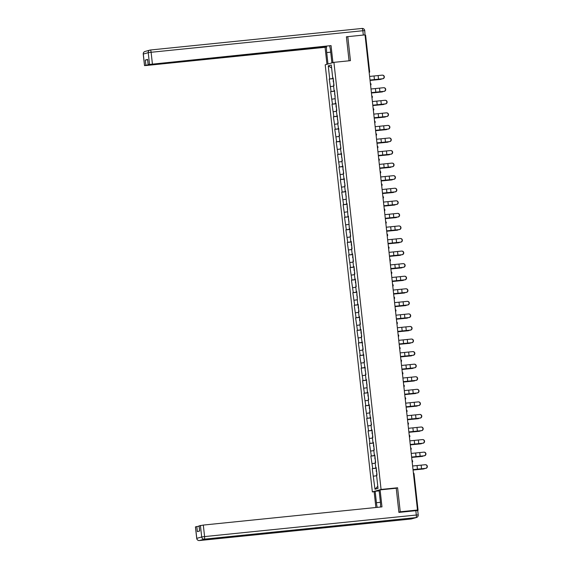<?xml version="1.0" encoding="UTF-8"?>
<svg xmlns="http://www.w3.org/2000/svg" width="569" height="569" viewBox="0 0 569 569"><rect width="100%" height="100%" fill="white"/><g stroke="black" fill="none" stroke-linecap="round" stroke-linejoin="round"><path stroke-width="0.85" d="M374.146 491.73L372.354 491.915L325.205 64.802L333.918 62.341L381.066 489.454L372.354 491.915M377.788 486.26L374.992 489.262L378.022 488.401L376.578 475.314L377.034 475.186L376.187 467.533L375.732 467.661L376.201 467.64M374.992 489.262L372.247 468.643L376.265 468.237M376.244 468.038L372.247 468.643M372.702 468.515L370.86 456.075L374.879 455.669M374.857 455.47L370.86 456.075M371.315 455.947L369.473 443.507L373.492 443.102M373.47 442.902L369.473 443.507M369.928 443.379L368.086 430.946L372.105 430.534M372.083 430.342L368.086 430.946M368.541 430.818L366.699 418.379L370.718 417.966M370.696 417.774L366.699 418.379M367.154 418.251L365.312 405.811L369.324 405.398M369.302 405.206L365.312 405.811M365.767 405.683L363.925 393.243L367.937 392.83M367.915 392.638L363.925 393.243M364.38 393.115L362.538 380.675L366.55 380.27M366.528 380.071L362.538 380.675M362.986 380.547L361.151 368.107L365.163 367.702M365.142 367.503L361.151 368.107M361.6 367.979L359.764 355.54L363.776 355.134M363.755 354.935L359.764 355.54M360.213 355.412L358.378 342.972L362.389 342.566M362.368 342.367L358.378 342.972M358.826 342.844L356.983 330.411L361.002 329.999M360.981 329.807L356.983 330.411M357.439 330.283L355.597 317.843L359.615 317.431M359.594 317.239L355.597 317.843M356.052 317.715L354.21 305.276L358.228 304.863M358.207 304.671L354.21 305.276M354.665 305.148L352.823 292.708L356.841 292.295M356.82 292.103L352.823 292.708M353.278 292.58L351.436 280.14L355.454 279.735M355.433 279.535L351.436 280.14M351.891 280.012L350.049 267.572L354.067 267.167M354.046 266.968L350.049 267.572M350.504 267.444L348.662 255.004L352.68 254.599M352.659 254.4L348.662 255.004M349.117 254.876L347.275 242.437L351.293 242.031M351.272 241.832L347.275 242.437M347.73 242.309L345.888 229.869L349.907 229.463M349.885 229.271L345.888 229.869M346.343 229.748L344.501 217.308L348.52 216.896M348.491 216.704L344.501 217.308M344.956 217.18L343.114 204.74L347.126 204.328M347.104 204.136L343.114 204.74M343.569 204.612L341.727 192.173L345.739 191.76M345.717 191.568L341.727 192.173M342.175 192.045L340.34 179.605L344.352 179.192M344.33 179L340.34 179.605M340.788 179.477L338.953 167.037L342.965 166.632M342.943 166.433L338.953 167.037M339.401 166.909L337.566 154.469L341.578 154.064M341.556 153.865L337.566 154.469M338.014 154.341L336.172 141.901L340.191 141.496M340.17 141.297L336.172 141.901M336.628 141.773L334.785 129.334L338.804 128.928M338.783 128.736L334.785 129.334M335.241 129.206L333.398 116.773L337.417 116.361M337.396 116.168L333.398 116.773M333.854 116.645L332.012 104.205L336.03 103.793M336.009 103.601L332.012 104.205M332.467 104.077L330.625 91.637L334.643 91.225M334.622 91.033L330.625 91.637M331.08 91.509L329.238 79.07L333.256 78.657M333.235 78.465L329.238 79.07M329.693 78.942L328.249 65.848L331.279 64.994L332.723 78.088L333.185 78.06M375.732 467.661L375.191 462.746L375.647 462.618L374.8 454.965L374.345 455.093L373.805 450.179L374.26 450.051L373.413 442.398L372.958 442.526L372.418 437.611L372.866 437.483L372.026 429.83L371.571 429.958L371.031 425.043L371.479 424.915L369.644 412.482L370.092 412.354L369.253 404.701L368.797 404.829L368.257 399.915L368.705 399.787L367.866 392.133L367.41 392.261L366.472 379.566L366.023 379.694L365.476 374.779L365.931 374.651L364.089 362.211L364.544 362.083L362.702 349.643L363.157 349.515L361.315 337.076L361.77 336.948L360.924 329.295L360.469 329.423L359.928 324.508L360.383 324.38L359.537 316.727L359.082 316.855L358.541 311.94L358.996 311.812L358.15 304.166L357.695 304.287L356.763 291.598L356.308 291.726L355.767 286.812L356.222 286.684L355.376 279.03L354.921 279.159L354.38 274.244L354.836 274.116L353.989 266.463L353.534 266.591L352.993 261.676L353.449 261.548L352.602 253.895L352.147 254.023L351.606 249.108L352.062 248.98L351.215 241.327L350.76 241.455L350.219 236.54L350.668 236.412L349.828 228.759L349.373 228.887L348.441 216.192L347.986 216.32L347.054 203.624L346.599 203.752L345.66 191.063L345.212 191.191L344.665 186.276L345.12 186.148L343.278 173.709L343.733 173.581L341.891 161.141L342.346 161.013L340.504 148.573L340.959 148.445L339.117 136.005L339.572 135.877L337.73 123.437L338.185 123.309L336.343 110.87L336.798 110.742L335.952 103.089L335.497 103.217L334.565 90.528L334.11 90.656L333.569 85.741L334.024 85.613L333.178 77.96L332.723 78.088M375.241 463.187L372.162 463.6M373.854 450.62L370.775 451.032M374.345 455.093L374.807 455.072M372.467 438.052L369.381 438.471M372.958 442.526L373.42 442.504M371.08 425.484L367.994 425.904M371.571 429.958L372.034 429.936M369.694 412.923L366.607 413.336M370.184 417.39L370.647 417.369M368.299 400.356L365.22 400.768M368.797 404.829L369.26 404.801M366.913 387.788L363.833 388.2M367.41 392.261L367.873 392.233M365.526 375.22L362.446 375.632M366.023 379.694L366.486 379.665M364.139 362.652L361.059 363.065M364.637 367.126L365.099 367.105M362.752 350.084L359.672 350.497M363.25 354.558L363.712 354.537M361.365 337.517L358.285 337.936M361.863 341.99L362.325 341.969M359.978 324.949L356.898 325.368M360.469 329.423L360.938 329.401M358.591 312.388L355.511 312.801M359.082 316.855L359.551 316.833M357.204 299.82L354.124 300.233M357.695 304.287L358.164 304.266M355.817 287.253L352.737 287.665M356.308 291.726L356.777 291.698M354.43 274.685L351.35 275.097M354.921 279.159L355.39 279.13M353.043 262.117L349.963 262.529M353.534 266.591L353.996 266.569M351.656 249.549L348.577 249.962M352.147 254.023L352.609 254.002M350.269 236.981L347.182 237.394M350.76 241.455L351.222 241.434M348.882 224.414L345.796 224.833M349.373 228.887L349.835 228.866M347.488 211.846L344.409 212.265M347.986 216.32L348.448 216.298M346.101 199.285L343.022 199.698M346.599 203.752L347.062 203.73M344.714 186.717L341.635 187.13M345.212 191.191L345.675 191.163M343.327 174.15L340.248 174.562M343.825 178.623L344.288 178.595M341.941 161.582L338.861 161.994M342.438 166.056L342.901 166.034M340.554 149.014L337.474 149.427M341.051 153.488L341.514 153.466M339.167 136.446L336.087 136.859M339.665 140.92L340.127 140.899M337.78 123.878L334.7 124.298M338.271 128.352L338.74 128.331M336.393 111.311L333.313 111.73M336.884 115.784L337.353 115.763M335.006 98.75L331.926 99.162M335.497 103.217L335.966 103.195M333.619 86.182L330.539 86.595M334.11 90.656L334.579 90.627M365.063 35.193L365.611 35.171L369.608 71.651A1.216 1.188 -105.8 0 1 369.21 72.725A1.216 1.216 0 0 0 369.637 71.658L369.608 71.673M331.613 68.017L328.249 65.848M333.918 62.341L350.447 60.655L347.794 36.651L346.429 37.035M347.794 36.651L365.028 34.894L417.482 510.023L400.249 511.78L397.596 487.775L381.066 489.454M398.883 512.164L400.249 511.78M417.105 510.571L415.854 510.485L417.482 510.023M376.628 475.755L373.549 476.168M397.596 487.775L395.775 488.287M382.553 75.158A1.828 1.785 93.6 0 1 384.331 76.929A1.828 1.785 93.6 0 1 382.752 78.792L382.524 78.778A1.828 1.785 -86.4 0 0 382.439 75.144A1.828 1.785 -86.4 0 0 382.126 75.151L369.615 76.431M382.524 78.778L370.014 80.051M370.021 80.101L382.752 78.792M380.348 79.418A1.828 1.444 -99.1 0 1 380.263 79.432A1.828 1.444 -99.1 0 1 380.17 79.44L370.056 80.435M370.056 80.4L380.81 79.34A1.828 1.444 80.9 0 0 380.896 79.333A1.828 1.444 80.9 0 0 381.614 78.927M333.683 85.706L333.719 82.839M333.27 81.957L333.263 78.771M328.05 63.998L326.955 64.29L325.077 47.298L146.411 65.485L144.512 65.606L145.892 65.207L145.323 60.051L147.584 59.731M327.986 64.005L326.72 52.561A9.125 2.006 -95.8 0 1 326.563 46.253M333 62.597L331.905 62.896L330.639 51.459A9.125 2.006 -95.8 0 0 329.593 45.94M332.929 62.604L331.051 45.605L150.017 64.468L148.118 64.589L147.606 59.404L145.323 60.051M326.03 46.302L326.108 47.007L325.077 47.298M331.051 45.605L148.118 64.589M363.321 35.072L362.844 30.726L364.736 30.605L365.042 35.015M148.751 64.582L326.108 47.007M148.779 64.816L145.892 65.207M347.78 36.658L346.4 36.793L349.046 60.798M380.554 507.022A9.125 2.006 -95.8 0 0 380.341 501.609L379.075 490.172L380.106 489.881L381.977 506.879L203.311 525.073L204.584 536.588L416.309 515.03L415.832 510.685L398.905 512.406L396.237 488.238L380.106 489.881M380.412 502.313L376.415 502.719A9.125 2.006 -95.8 0 0 377.226 507.363M376.415 502.719L375.156 491.282L374.125 491.566L375.881 507.498M379.153 490.869L375.156 491.282M195.501 526.887L199.079 526.154M199.107 525.87L203.311 525.073M196.817 526.474L197.386 531.631L199.669 530.991L199.1 525.834M415.832 510.685L417.724 510.564L418.208 514.917L416.309 515.03A2.432 0.533 84.2 0 1 416.053 517.598L204.328 539.156L199.392 540.543L411.124 518.992L416.053 517.598A2.432 2.368 -105.8 0 0 416.444 517.52A2.432 2.432 0 0 0 418.208 514.917L418.151 514.938M383.94 87.726A1.828 1.785 93.6 0 1 385.718 89.497A1.828 1.785 93.6 0 1 384.139 91.36L383.911 91.346A1.828 1.785 -86.4 0 0 383.826 87.711A1.828 1.785 -86.4 0 0 383.513 87.718L371.002 88.999M383.911 91.346L371.401 92.619M371.408 92.669L384.139 91.36M385.327 100.286A1.828 1.785 93.6 0 1 387.105 102.064A1.828 1.785 93.6 0 1 385.526 103.928L385.298 103.914A1.828 1.785 -86.4 0 0 385.213 100.279A1.828 1.785 -86.4 0 0 384.9 100.286L372.389 101.559M385.298 103.914L372.787 105.187M372.795 105.237L385.526 103.928M386.714 112.854A1.828 1.785 93.6 0 1 388.492 114.632A1.828 1.785 93.6 0 1 386.913 116.496L386.685 116.481A1.828 1.785 -86.4 0 0 386.6 112.847A1.828 1.785 -86.4 0 0 386.287 112.854L373.776 114.127M386.685 116.481L374.182 117.755M374.182 117.804L386.913 116.496M388.101 125.422A1.828 1.785 93.6 0 1 389.879 127.2A1.828 1.785 93.6 0 1 388.3 129.063L388.072 129.049A1.828 1.785 -86.4 0 0 387.987 125.415A1.828 1.785 -86.4 0 0 387.674 125.422L375.163 126.695M388.072 129.049L375.568 130.322M375.568 130.365L388.3 129.063M389.488 137.99A1.828 1.785 93.6 0 1 391.266 139.768A1.828 1.785 93.6 0 1 389.687 141.624L389.459 141.617A1.828 1.785 -86.4 0 0 389.374 137.983A1.828 1.785 -86.4 0 0 389.061 137.99L376.55 139.263M389.459 141.617L376.955 142.89M376.955 142.933L389.687 141.624M381.735 91.979A1.828 1.444 -99.1 0 1 381.65 92A1.828 1.444 -99.1 0 1 381.557 92.007L371.443 93.003M371.443 92.967L382.197 91.908A1.828 1.444 80.9 0 0 382.283 91.901A1.828 1.444 80.9 0 0 383.001 91.495M335.07 98.273L335.105 95.407M334.657 94.525L334.657 91.339M383.122 104.547A1.828 1.444 -99.1 0 1 383.037 104.568A1.828 1.444 -99.1 0 1 382.944 104.575L372.83 105.571M372.83 105.535L383.584 104.476A1.828 1.444 80.9 0 0 383.67 104.461A1.828 1.444 80.9 0 0 384.388 104.063M336.457 110.841L336.492 107.975M336.044 107.093L336.044 103.907M384.509 117.114A1.828 1.444 -99.1 0 1 384.424 117.136A1.828 1.444 -99.1 0 1 384.331 117.143L374.224 118.139M374.217 118.103L384.971 117.043A1.828 1.444 80.9 0 0 385.057 117.029A1.828 1.444 80.9 0 0 385.775 116.631M337.844 123.409L337.879 120.536M337.431 119.661L337.431 116.467M385.896 129.682A1.828 1.444 -99.1 0 1 385.81 129.704A1.828 1.444 -99.1 0 1 385.718 129.711L375.611 130.706M375.604 130.664L386.358 129.611A1.828 1.444 80.9 0 0 386.443 129.597A1.828 1.444 80.9 0 0 387.162 129.199M339.231 135.977L339.266 133.103M338.818 132.228L338.818 129.035M387.283 142.25A1.828 1.444 -99.1 0 1 387.197 142.264A1.828 1.444 -99.1 0 1 387.105 142.278L376.998 143.274M376.991 143.232L387.745 142.179A1.828 1.444 80.9 0 0 387.83 142.165A1.828 1.444 80.9 0 0 388.549 141.759M340.618 148.545L340.653 145.671M340.205 144.796L340.205 141.603M390.875 150.557A1.828 1.785 93.6 0 1 392.66 152.336A1.828 1.785 93.6 0 1 391.074 154.192L390.846 154.178A1.828 1.785 -86.4 0 0 390.761 150.543A1.828 1.785 -86.4 0 0 390.448 150.557L377.937 151.831M390.846 154.178L378.342 155.458M378.342 155.501L391.074 154.192M388.67 154.818A1.828 1.444 -99.1 0 1 388.584 154.832A1.828 1.444 -99.1 0 1 388.499 154.846L378.385 155.842M378.378 155.799L389.132 154.74A1.828 1.444 80.9 0 0 389.217 154.732A1.828 1.444 80.9 0 0 389.943 154.327M342.005 161.105L342.04 158.239M341.592 157.357L341.592 154.171M392.261 163.125A1.828 1.785 93.6 0 1 394.047 164.896A1.828 1.785 93.6 0 1 392.461 166.76L392.233 166.745A1.828 1.785 -86.4 0 0 392.148 163.111A1.828 1.785 -86.4 0 0 391.835 163.125L379.331 164.398M392.233 166.745L379.729 168.026M379.736 168.068L392.461 166.76M390.057 167.386A1.828 1.444 -99.1 0 1 389.971 167.4A1.828 1.444 -99.1 0 1 389.886 167.414L379.772 168.41M379.765 168.367L390.519 167.307A1.828 1.444 80.9 0 0 390.604 167.3A1.828 1.444 80.9 0 0 391.33 166.895M343.392 173.673L343.427 170.807M342.979 169.925L342.979 166.738M393.648 175.693A1.828 1.785 93.6 0 1 395.434 177.464A1.828 1.785 93.6 0 1 393.848 179.327L393.627 179.313A1.828 1.785 -86.4 0 0 393.535 175.679A1.828 1.785 -86.4 0 0 393.222 175.686L380.718 176.966M393.627 179.313L381.116 180.586M381.123 180.636L393.848 179.327M391.444 179.953A1.828 1.444 -99.1 0 1 391.358 179.968A1.828 1.444 -99.1 0 1 391.273 179.982L381.159 180.97M381.152 180.935L391.906 179.875A1.828 1.444 80.9 0 0 391.998 179.868A1.828 1.444 80.9 0 0 392.717 179.463M344.778 186.241L344.814 183.374M344.366 182.493L344.366 179.306M395.035 188.261A1.828 1.785 93.6 0 1 396.821 190.032A1.828 1.785 93.6 0 1 395.235 191.895L395.014 191.881A1.828 1.785 -86.4 0 0 394.929 188.247A1.828 1.785 -86.4 0 0 394.609 188.254L382.105 189.534M395.014 191.881L382.503 193.154M382.51 193.204L395.235 191.895M392.83 192.514A1.828 1.444 -99.1 0 1 392.745 192.535A1.828 1.444 -99.1 0 1 392.66 192.542L382.546 193.538M382.539 193.503L393.293 192.443A1.828 1.444 80.9 0 0 393.385 192.436A1.828 1.444 80.9 0 0 394.104 192.03M346.165 198.809L346.201 195.942M345.753 195.06L345.753 191.874M396.422 200.829A1.828 1.785 93.6 0 1 398.208 202.6A1.828 1.785 93.6 0 1 396.621 204.463L396.401 204.449A1.828 1.785 -86.4 0 0 396.316 200.814A1.828 1.785 -86.4 0 0 395.996 200.821L383.492 202.095M396.401 204.449L383.89 205.722M383.897 205.772L396.621 204.463M394.217 205.082A1.828 1.444 -99.1 0 1 394.132 205.103A1.828 1.444 -99.1 0 1 394.047 205.11L383.933 206.106M383.926 206.07L394.68 205.011A1.828 1.444 80.9 0 0 394.772 204.996A1.828 1.444 80.9 0 0 395.491 204.598M347.559 211.376L347.588 208.51M347.14 207.628L347.14 204.442M397.809 213.389A1.828 1.785 93.6 0 1 399.594 215.167A1.828 1.785 93.6 0 1 398.008 217.031L397.788 217.017A1.828 1.785 -86.4 0 0 397.703 213.382A1.828 1.785 -86.4 0 0 397.382 213.389L384.879 214.662M397.788 217.017L385.277 218.29M385.284 218.34L398.008 217.031M395.611 217.65A1.828 1.444 -99.1 0 1 395.519 217.671A1.828 1.444 -99.1 0 1 395.434 217.678L385.32 218.674M385.313 218.638L396.067 217.578A1.828 1.444 80.9 0 0 396.159 217.564A1.828 1.444 80.9 0 0 396.878 217.166M348.946 223.944L348.975 221.071M348.527 220.196L348.527 217.009M399.203 225.957A1.828 1.785 93.6 0 1 400.981 227.735A1.828 1.785 93.6 0 1 399.395 229.599L399.175 229.584A1.828 1.785 -86.4 0 0 399.089 225.95A1.828 1.785 -86.4 0 0 398.777 225.957L386.266 227.23M399.175 229.584L386.664 230.858M386.671 230.907L399.395 229.599M396.998 230.217A1.828 1.444 -99.1 0 1 396.906 230.239A1.828 1.444 -99.1 0 1 396.821 230.246L386.707 231.242M386.7 231.199L397.454 230.146A1.828 1.444 80.9 0 0 397.546 230.132A1.828 1.444 80.9 0 0 398.264 229.734M350.333 236.512L350.362 233.639M349.921 232.764L349.914 229.57M400.59 238.525A1.828 1.785 93.6 0 1 402.368 240.303A1.828 1.785 93.6 0 1 400.789 242.166L400.562 242.152A1.828 1.785 -86.4 0 0 400.476 238.518A1.828 1.785 -86.4 0 0 400.163 238.525L387.653 239.798M400.562 242.152L388.051 243.425M388.058 243.468L400.789 242.166M398.385 242.785A1.828 1.444 -99.1 0 1 398.293 242.799A1.828 1.444 -99.1 0 1 398.208 242.814L388.094 243.809M388.094 243.767L398.841 242.714A1.828 1.444 80.9 0 0 398.933 242.7A1.828 1.444 80.9 0 0 399.651 242.294M351.72 249.08L351.749 246.206M351.308 245.331L351.301 242.138M401.977 251.093A1.828 1.785 93.6 0 1 403.755 252.871A1.828 1.785 93.6 0 1 402.176 254.727L401.949 254.713A1.828 1.785 -86.4 0 0 401.863 251.085A1.828 1.785 -86.4 0 0 401.55 251.093L389.04 252.366M401.949 254.713L389.438 255.993M389.445 256.036L402.176 254.727M399.772 255.353A1.828 1.444 -99.1 0 1 399.68 255.367A1.828 1.444 -99.1 0 1 399.594 255.381L389.481 256.377M389.481 256.334L400.227 255.275A1.828 1.444 80.9 0 0 400.32 255.268A1.828 1.444 80.9 0 0 401.038 254.862M353.107 261.64L353.143 258.774M352.695 257.899L352.688 254.706M403.364 263.66A1.828 1.785 93.6 0 1 405.142 265.439A1.828 1.785 93.6 0 1 403.563 267.295L403.336 267.281A1.828 1.785 -86.4 0 0 403.25 263.646A1.828 1.785 -86.4 0 0 402.937 263.66L390.426 264.934M403.336 267.281L390.825 268.561M390.832 268.604L403.563 267.295M401.159 267.921A1.828 1.444 -99.1 0 1 401.074 267.935A1.828 1.444 -99.1 0 1 400.981 267.949L390.867 268.945M390.867 268.902L401.622 267.843A1.828 1.444 80.9 0 0 401.707 267.835A1.828 1.444 80.9 0 0 402.425 267.43M354.494 274.208L354.53 271.342M354.082 270.46L354.074 267.274M404.751 276.228A1.828 1.785 93.6 0 1 406.529 277.999A1.828 1.785 93.6 0 1 404.95 279.863L404.723 279.848A1.828 1.785 -86.4 0 0 404.637 276.214A1.828 1.785 -86.4 0 0 404.324 276.228L391.813 277.501M404.723 279.848L392.212 281.122M392.219 281.171L404.95 279.863M402.546 280.489A1.828 1.444 -99.1 0 1 402.461 280.503A1.828 1.444 -99.1 0 1 402.368 280.517L392.254 281.513M392.254 281.47L403.008 280.41A1.828 1.444 80.9 0 0 403.094 280.403A1.828 1.444 80.9 0 0 403.812 279.998M355.881 286.776L355.917 283.91M355.469 283.028L355.469 279.841M406.138 288.796A1.828 1.785 93.6 0 1 407.916 290.567A1.828 1.785 93.6 0 1 406.337 292.43L406.11 292.416A1.828 1.785 -86.4 0 0 406.024 288.782A1.828 1.785 -86.4 0 0 405.711 288.789L393.2 290.069M406.11 292.416L393.599 293.689M393.606 293.739L406.337 292.43M403.933 293.049A1.828 1.444 -99.1 0 1 403.848 293.071A1.828 1.444 -99.1 0 1 403.755 293.078L393.641 294.073M393.641 294.038L404.395 292.978A1.828 1.444 80.9 0 0 404.481 292.971A1.828 1.444 80.9 0 0 405.199 292.566M357.268 299.344L357.304 296.477M356.855 295.596L356.855 292.409M407.525 301.364A1.828 1.785 93.6 0 1 409.303 303.135A1.828 1.785 93.6 0 1 407.724 304.998L407.496 304.984A1.828 1.785 -86.4 0 0 407.411 301.35A1.828 1.785 -86.4 0 0 407.098 301.357L394.587 302.637M407.496 304.984L394.993 306.257M394.993 306.307L407.724 304.998M405.32 305.617A1.828 1.444 -99.1 0 1 405.235 305.638A1.828 1.444 -99.1 0 1 405.142 305.645L395.028 306.641M395.028 306.606L405.782 305.546A1.828 1.444 80.9 0 0 405.868 305.539A1.828 1.444 80.9 0 0 406.586 305.133M358.655 311.912L358.69 309.045M358.242 308.163L358.242 304.977M408.912 313.924A1.828 1.785 93.6 0 1 410.69 315.703A1.828 1.785 93.6 0 1 409.111 317.566L408.883 317.552A1.828 1.785 -86.4 0 0 408.798 313.917A1.828 1.785 -86.4 0 0 408.485 313.924L395.974 315.198M408.883 317.552L396.38 318.825M396.38 318.875L409.111 317.566M406.707 318.185A1.828 1.444 -99.1 0 1 406.622 318.206A1.828 1.444 -99.1 0 1 406.529 318.213L396.422 319.209M396.415 319.173L407.169 318.114A1.828 1.444 80.9 0 0 407.255 318.099A1.828 1.444 80.9 0 0 407.973 317.701M360.042 324.479L360.077 321.613M359.629 320.731L359.629 317.545M410.299 326.492A1.828 1.785 93.6 0 1 412.077 328.27A1.828 1.785 93.6 0 1 410.498 330.134L410.27 330.12A1.828 1.785 -86.4 0 0 410.185 326.485A1.828 1.785 -86.4 0 0 409.872 326.492L397.361 327.765M410.27 330.12L397.767 331.393M397.767 331.442L410.498 330.134M408.094 330.753A1.828 1.444 -99.1 0 1 408.009 330.774A1.828 1.444 -99.1 0 1 407.916 330.781L397.809 331.777M397.802 331.734L408.556 330.681A1.828 1.444 80.9 0 0 408.642 330.667A1.828 1.444 80.9 0 0 409.36 330.269M361.429 337.047L361.464 334.174M361.016 333.299L361.016 330.105M411.686 339.06A1.828 1.785 93.6 0 1 413.464 340.838A1.828 1.785 93.6 0 1 411.885 342.702L411.657 342.687A1.828 1.785 -86.4 0 0 411.572 339.053A1.828 1.785 -86.4 0 0 411.259 339.06L398.748 340.333M411.657 342.687L399.154 343.961M399.154 344.003L411.885 342.702M409.481 343.32A1.828 1.444 -99.1 0 1 409.396 343.335A1.828 1.444 -99.1 0 1 409.303 343.349L399.196 344.345M399.189 344.302L409.943 343.249A1.828 1.444 80.9 0 0 410.029 343.235A1.828 1.444 80.9 0 0 410.754 342.83M362.816 349.615L362.851 346.741M362.403 345.867L362.403 342.673M413.073 351.628A1.828 1.785 93.6 0 1 414.858 353.406A1.828 1.785 93.6 0 1 413.272 355.262L413.044 355.248A1.828 1.785 -86.4 0 0 412.959 351.621A1.828 1.785 -86.4 0 0 412.646 351.628L400.135 352.901M413.044 355.248L400.54 356.528M400.54 356.571L413.272 355.262M410.868 355.888A1.828 1.444 -99.1 0 1 410.782 355.902A1.828 1.444 -99.1 0 1 410.697 355.917L400.583 356.912M400.576 356.87L411.33 355.817A1.828 1.444 80.9 0 0 411.415 355.803A1.828 1.444 80.9 0 0 412.141 355.397M364.203 362.176L364.238 359.309M363.79 358.434L363.79 355.241M414.46 364.196A1.828 1.785 93.6 0 1 416.245 365.974A1.828 1.785 93.6 0 1 414.659 367.83L414.438 367.816A1.828 1.785 -86.4 0 0 414.346 364.181A1.828 1.785 -86.4 0 0 414.033 364.196L401.529 365.469M414.438 367.816L401.927 369.096M401.934 369.139L414.659 367.83M412.255 368.456A1.828 1.444 -99.1 0 1 412.169 368.47A1.828 1.444 -99.1 0 1 412.084 368.484L401.97 369.48M401.963 369.437L412.717 368.378A1.828 1.444 80.9 0 0 412.802 368.371A1.828 1.444 80.9 0 0 413.528 367.965M365.59 374.743L365.625 371.877M365.177 370.995L365.177 367.809M415.847 376.763A1.828 1.785 93.6 0 1 417.632 378.534A1.828 1.785 93.6 0 1 416.046 380.398L415.825 380.384A1.828 1.785 -86.4 0 0 415.74 376.749A1.828 1.785 -86.4 0 0 415.42 376.763L402.916 378.036M415.825 380.384L403.314 381.657M403.321 381.707L416.046 380.398M413.642 381.024A1.828 1.444 -99.1 0 1 413.556 381.038A1.828 1.444 -99.1 0 1 413.471 381.052L403.357 382.048M403.35 382.005L414.104 380.946A1.828 1.444 80.9 0 0 414.196 380.938A1.828 1.444 80.9 0 0 414.915 380.533M366.977 387.311L367.012 384.445M366.564 383.563L366.564 380.377M417.233 389.331A1.828 1.785 93.6 0 1 419.019 391.102A1.828 1.785 93.6 0 1 417.433 392.966L417.212 392.951A1.828 1.785 -86.4 0 0 417.127 389.317A1.828 1.785 -86.4 0 0 416.807 389.324L404.303 390.604M417.212 392.951L404.701 394.225M404.708 394.274L417.433 392.966M415.029 393.592A1.828 1.444 -99.1 0 1 414.943 393.606A1.828 1.444 -99.1 0 1 414.858 393.613L404.744 394.609M404.737 394.573L415.491 393.513A1.828 1.444 80.9 0 0 415.583 393.506A1.828 1.444 80.9 0 0 416.302 393.101M368.371 399.879L368.399 397.013M367.951 396.131L367.951 392.944M418.62 401.899A1.828 1.785 93.6 0 1 420.406 403.67A1.828 1.785 93.6 0 1 418.82 405.533L418.599 405.519A1.828 1.785 -86.4 0 0 418.514 401.885A1.828 1.785 -86.4 0 0 418.194 401.892L405.69 403.172M418.599 405.519L406.088 406.792M406.095 406.842L418.82 405.533M416.423 406.152A1.828 1.444 -99.1 0 1 416.33 406.174A1.828 1.444 -99.1 0 1 416.245 406.181L406.131 407.176M406.124 407.141L416.878 406.081A1.828 1.444 80.9 0 0 416.97 406.074A1.828 1.444 80.9 0 0 417.689 405.669M369.758 412.447L369.786 409.58M369.338 408.698L369.338 405.512M420.014 414.46A1.828 1.785 93.6 0 1 421.793 416.238A1.828 1.785 93.6 0 1 420.207 418.101L419.986 418.087A1.828 1.785 -86.4 0 0 419.901 414.452A1.828 1.785 -86.4 0 0 419.588 414.46L407.077 415.733M419.986 418.087L407.475 419.36M407.482 419.41L420.207 418.101M417.81 418.72A1.828 1.444 -99.1 0 1 417.717 418.741A1.828 1.444 -99.1 0 1 417.632 418.748L407.518 419.744M407.511 419.709L418.265 418.649A1.828 1.444 80.9 0 0 418.357 418.635A1.828 1.444 80.9 0 0 419.076 418.236M371.144 425.015L371.173 422.148M370.725 421.266L370.725 418.08M421.401 427.027A1.828 1.785 93.6 0 1 423.18 428.806A1.828 1.785 93.6 0 1 421.601 430.669L421.373 430.655A1.828 1.785 -86.4 0 0 421.288 427.02A1.828 1.785 -86.4 0 0 420.975 427.027L408.464 428.301M421.373 430.655L408.862 431.928M408.869 431.978L421.601 430.669M419.197 431.288A1.828 1.444 -99.1 0 1 419.104 431.309A1.828 1.444 -99.1 0 1 419.019 431.316L408.905 432.312M408.905 432.269L419.652 431.217A1.828 1.444 80.9 0 0 419.744 431.202A1.828 1.444 80.9 0 0 420.463 430.804M372.531 437.582L372.56 434.709M372.119 433.834L372.112 430.641M422.788 439.595A1.828 1.785 93.6 0 1 424.566 441.373A1.828 1.785 93.6 0 1 422.987 443.237L422.76 443.223A1.828 1.785 -86.4 0 0 422.675 439.588A1.828 1.785 -86.4 0 0 422.362 439.595L409.851 440.868M422.76 443.223L410.249 444.496M410.256 444.538L422.987 443.237M420.583 443.856A1.828 1.444 -99.1 0 1 420.491 443.877A1.828 1.444 -99.1 0 1 420.406 443.884L410.292 444.88M410.292 444.837L421.039 443.784A1.828 1.444 80.9 0 0 421.131 443.77A1.828 1.444 80.9 0 0 421.849 443.372M373.918 450.15L373.954 447.277M373.506 446.402L373.499 443.208M424.175 452.163A1.828 1.785 93.6 0 1 425.953 453.941A1.828 1.785 93.6 0 1 424.374 455.797L424.147 455.783A1.828 1.785 -86.4 0 0 424.061 452.156A1.828 1.785 -86.4 0 0 423.749 452.163L411.238 453.436M424.147 455.783L411.636 457.063M411.643 457.106L424.374 455.797M421.97 456.423A1.828 1.444 -99.1 0 1 421.878 456.438A1.828 1.444 -99.1 0 1 421.793 456.452L411.679 457.448M411.679 457.405L422.433 456.352A1.828 1.444 80.9 0 0 422.518 456.338A1.828 1.444 80.9 0 0 423.236 455.933M375.305 462.718L375.341 459.844M374.893 458.97L374.886 455.776M425.562 464.731A1.828 1.785 93.6 0 1 427.34 466.509A1.828 1.785 93.6 0 1 425.761 468.365L425.534 468.351A1.828 1.785 -86.4 0 0 425.448 464.717A1.828 1.785 -86.4 0 0 425.135 464.731L412.625 466.004M425.534 468.351L413.023 469.631M413.03 469.674L425.761 468.365M423.357 468.991A1.828 1.444 -99.1 0 1 423.272 469.005A1.828 1.444 -99.1 0 1 423.18 469.02L413.066 470.015M413.066 469.973L423.82 468.913A1.828 1.444 80.9 0 0 423.905 468.906A1.828 1.444 80.9 0 0 424.623 468.5M376.692 475.279L376.728 472.412M376.28 471.53L376.28 468.344M369.089 71.68L369.637 71.658L365.611 35.171M413.485 473.828L414.033 473.806L418.03 510.286M370.995 84.219A1.216 1.188 74.2 0 0 370.376 83.294A1.216 1.216 0 0 1 370.597 85.293A1.216 1.188 -105.8 0 0 370.995 84.24M371.756 95.848A1.216 1.216 0 0 1 371.984 97.861A1.216 1.188 -105.8 0 0 372.382 96.808A1.216 1.188 74.2 0 0 371.763 95.862M373.769 109.355A1.216 1.188 74.2 0 0 373.15 108.43A1.216 1.216 0 0 1 373.371 110.429A1.216 1.188 -105.8 0 0 373.769 109.376M375.156 121.922A1.216 1.188 74.2 0 0 374.537 120.998A1.216 1.216 0 0 1 374.758 122.996M375.156 121.944A1.216 1.188 -105.8 0 1 374.758 122.989M375.924 133.544A1.216 1.216 0 0 1 376.145 135.564A1.216 1.188 -105.8 0 0 376.543 134.512A1.216 1.188 74.2 0 0 375.924 133.566M377.93 147.058A1.216 1.188 74.2 0 0 377.311 146.133A1.216 1.216 0 0 1 377.531 148.132A1.216 1.188 -105.8 0 0 377.93 147.079M378.698 158.68A1.216 1.216 0 0 1 378.918 160.7A1.216 1.188 -105.8 0 0 379.324 159.64A1.216 1.188 74.2 0 0 378.698 158.701M380.085 171.248A1.216 1.216 0 0 1 380.305 173.268A1.216 1.188 -105.8 0 0 380.711 172.208A1.216 1.188 74.2 0 0 380.085 171.269M382.091 184.754A1.216 1.188 74.2 0 0 381.472 183.83A1.216 1.216 0 0 1 381.692 185.828A1.216 1.188 -105.8 0 0 382.098 184.776M382.859 196.383A1.216 1.216 0 0 1 383.079 198.396A1.216 1.188 -105.8 0 0 383.485 197.343A1.216 1.188 74.2 0 0 382.859 196.397M384.864 209.89A1.216 1.188 74.2 0 0 384.246 208.965A1.216 1.216 0 0 1 384.466 210.964A1.216 1.188 -105.8 0 0 384.872 209.911M386.259 222.458A1.216 1.188 74.2 0 0 385.633 221.533A1.216 1.216 0 0 1 385.853 223.532M386.259 222.479A1.216 1.188 -105.8 0 1 385.853 223.525M387.02 234.079A1.216 1.216 0 0 1 387.24 236.099A1.216 1.188 -105.8 0 0 387.645 235.047A1.216 1.188 74.2 0 0 387.02 234.101M389.032 247.593A1.216 1.188 74.2 0 0 388.414 246.669A1.216 1.216 0 0 1 388.634 248.667A1.216 1.188 -105.8 0 0 389.032 247.615M389.793 259.215A1.216 1.216 0 0 1 390.021 261.235A1.216 1.188 -105.8 0 0 390.419 260.175A1.216 1.188 74.2 0 0 389.801 259.236M391.18 271.783A1.216 1.216 0 0 1 391.408 273.803A1.216 1.188 -105.8 0 0 391.806 272.743A1.216 1.188 74.2 0 0 391.188 271.804M393.193 285.289A1.216 1.188 74.2 0 0 392.574 284.365A1.216 1.216 0 0 1 392.795 286.363A1.216 1.188 -105.8 0 0 393.193 285.311M393.961 296.918A1.216 1.216 0 0 1 394.182 298.931A1.216 1.188 -105.8 0 0 394.58 297.879A1.216 1.188 74.2 0 0 393.961 296.933M395.967 310.425A1.216 1.188 74.2 0 0 395.348 309.5A1.216 1.216 0 0 1 395.569 311.499A1.216 1.188 -105.8 0 0 395.967 310.446M397.354 322.993A1.216 1.188 74.2 0 0 396.735 322.068A1.216 1.216 0 0 1 396.956 324.067M397.354 323.014A1.216 1.188 -105.8 0 1 396.956 324.06M398.122 334.622A1.216 1.216 0 0 1 398.343 336.635A1.216 1.188 -105.8 0 0 398.741 335.582A1.216 1.188 74.2 0 0 398.122 334.636M400.128 348.128A1.216 1.188 74.2 0 0 399.509 347.204A1.216 1.216 0 0 1 399.73 349.202A1.216 1.188 -105.8 0 0 400.135 348.15M401.515 360.696A1.216 1.188 74.2 0 0 400.896 359.772M401.522 360.71A1.216 1.188 -105.8 0 1 401.117 361.763A1.216 1.216 0 0 0 400.896 359.75M402.902 373.264A1.216 1.188 74.2 0 0 402.283 372.339M402.909 373.278A1.216 1.188 -105.8 0 1 402.503 374.331A1.216 1.216 0 0 0 402.283 372.318M404.289 385.825A1.216 1.188 74.2 0 0 403.67 384.907A1.216 1.216 0 0 1 403.89 386.899A1.216 1.188 -105.8 0 0 404.296 385.846M405.676 398.392A1.216 1.188 74.2 0 0 405.057 397.468M405.683 398.414A1.216 1.188 -105.8 0 1 405.277 399.459A1.216 1.216 0 0 0 405.057 397.454M407.063 410.96A1.216 1.188 74.2 0 0 406.444 410.036A1.216 1.216 0 0 1 406.664 412.034A1.216 1.188 -105.8 0 0 407.07 410.982M408.457 423.528A1.216 1.188 74.2 0 0 407.831 422.603A1.216 1.216 0 0 1 408.485 423.535A1.216 1.188 -105.8 0 1 408.051 424.595M409.218 435.157A1.216 1.216 0 0 1 409.872 436.103A1.216 1.188 -105.8 0 1 409.438 437.163A1.216 1.216 0 0 0 409.872 436.103A1.216 1.188 74.2 0 0 409.225 435.171M411.231 448.664A1.216 1.188 74.2 0 0 410.612 447.739A1.216 1.216 0 0 1 410.832 449.738A1.216 1.188 -105.8 0 0 411.231 448.685M411.992 460.285A1.216 1.216 0 0 1 412.646 461.239A1.216 1.188 -105.8 0 1 412.219 462.298A1.216 1.216 0 0 0 412.646 461.239A1.216 1.188 74.2 0 0 411.999 460.307M418.066 510.293L414.033 473.806A1.216 1.188 74.2 0 0 413.386 472.875M374.438 79.674L374.039 76.047M378.541 79.255L378.136 75.627M380.17 79.44L380.81 79.34M149.505 64.19L148.232 52.668L151.112 52.277A2.432 0.533 84.2 0 0 150.344 50.008A2.432 2.432 0 0 0 149.932 50.086A2.432 2.368 74.2 0 1 150.323 50.008A2.432 0.533 84.2 0 1 150.344 50.008L362.055 28.457A2.432 0.533 84.2 0 1 362.069 28.45A2.432 0.533 84.2 0 1 362.844 30.726L151.112 52.277L152.385 63.799M147.606 59.404L148.175 64.56M143.303 54.098L143.296 54.062A2.432 2.368 -105.8 0 1 144.995 51.48L149.932 50.086A2.432 2.368 74.2 0 0 148.232 52.668L143.296 54.062L144.569 65.577M330.717 52.156L326.72 52.561M195.494 526.851L196.767 538.366L201.696 536.98L200.423 525.457M199.37 540.55A2.432 0.533 84.2 0 0 199.392 540.543A2.432 2.368 -105.8 0 1 196.767 538.366L196.71 538.395A2.432 2.432 0 0 0 199.37 540.55A2.432 0.533 84.2 0 1 199.349 540.55L411.103 518.992A2.432 0.533 84.2 0 1 411.081 518.992M201.696 536.98A2.432 2.368 74.2 0 0 204.328 539.156A2.432 0.533 84.2 0 0 204.584 536.588L201.696 536.98M411.515 518.914A2.432 2.368 74.2 0 1 411.124 518.992A2.432 0.533 84.2 0 1 411.103 518.992A2.432 2.432 0 0 0 411.515 518.914L416.444 517.52M375.825 92.242L375.426 88.615M379.928 91.815L379.523 88.195M377.219 104.81L376.813 101.182M381.315 104.383L380.917 100.763M378.605 117.378L378.2 113.75M382.702 116.951L382.304 113.331M379.992 129.945L379.587 126.318M384.089 129.519L383.691 125.891M381.379 142.513L380.974 138.886M385.476 142.086L385.078 138.459M381.557 92.007L382.197 91.908M382.944 104.575L383.584 104.476M384.331 117.143L384.971 117.043M385.718 129.711L386.358 129.611M387.105 142.278L387.745 142.179M382.766 155.074L382.368 151.454M386.863 154.654L386.465 151.027M388.499 154.846L389.132 154.74M384.153 167.642L383.755 164.021M388.25 167.222L387.852 163.595M389.886 167.414L390.519 167.307M385.54 180.209L385.142 176.582M389.637 179.79L389.239 176.162M391.273 179.982L391.906 179.875M386.927 192.777L386.529 189.15M391.024 192.35L390.626 188.73M392.66 192.542L393.293 192.443M388.314 205.345L387.916 201.718M392.411 204.918L392.013 201.298M394.047 205.11L394.68 205.011M389.701 217.913L389.303 214.285M393.798 217.486L393.399 213.866M395.434 217.678L396.067 217.578M391.088 230.481L390.69 226.853M395.185 230.054L394.786 226.426M396.821 230.246L397.454 230.146M392.475 243.048L392.077 239.421M396.579 242.622L396.173 238.994M398.208 242.814L398.841 242.714M393.862 255.609L393.464 251.989M397.966 255.189L397.56 251.562M399.594 255.381L400.227 255.275M395.249 268.177L394.85 264.557M399.353 267.757L398.947 264.13M400.981 267.949L401.622 267.843M396.636 280.745L396.237 277.124M400.74 280.325L400.334 276.698M402.368 280.517L403.008 280.41M398.03 293.312L397.624 289.685M402.127 292.893L401.728 289.265M403.755 293.078L404.395 292.978M399.417 305.88L399.011 302.253M403.513 305.453L403.115 301.833M405.142 305.645L405.782 305.546M400.804 318.448L400.398 314.821M404.9 318.021L404.502 314.401M406.529 318.213L407.169 318.114M402.191 331.016L401.785 327.388M406.287 330.589L405.889 326.962M407.916 330.781L408.556 330.681M403.577 343.584L403.179 339.956M407.674 343.157L407.276 339.529M409.303 343.349L409.943 343.249M404.964 356.144L404.566 352.524M409.061 355.725L408.663 352.097M410.697 355.917L411.33 355.817M406.351 368.712L405.953 365.092M410.448 368.292L410.05 364.665M412.084 368.484L412.717 368.378M407.738 381.28L407.34 377.66M411.835 380.86L411.437 377.233M413.471 381.052L414.104 380.946M409.125 393.848L408.727 390.22M413.222 393.428L412.824 389.801M414.858 393.613L415.491 393.513M410.512 406.415L410.114 402.788M414.609 405.989L414.211 402.368M416.245 406.181L416.878 406.081M411.899 418.983L411.501 415.356M415.996 418.556L415.598 414.936M417.632 418.748L418.265 418.649M413.286 431.551L412.888 427.924M417.39 431.124L416.985 427.504M419.019 431.316L419.652 431.217M414.673 444.119L414.275 440.491M418.777 443.692L418.371 440.065M420.406 443.884L421.039 443.784M416.06 456.687L415.662 453.059M420.164 456.26L419.758 452.632M421.793 456.452L422.433 456.352M417.447 469.247L417.049 465.627M421.551 468.828L421.145 465.2M423.18 469.02L423.82 468.913M408.051 424.602A1.216 1.216 0 0 0 408.485 423.535M414.033 473.806A1.216 1.216 0 0 0 413.379 472.853M380.896 79.333L380.263 79.432M144.995 51.48A2.432 2.432 0 0 0 143.239 54.083L144.512 65.606M150.344 50.008L362.069 28.45A2.432 2.432 0 0 1 364.736 30.605M195.437 526.88L196.71 538.395M199.043 525.856L199.612 531.005M382.283 91.901L381.65 92M383.67 104.461L383.037 104.568M385.057 117.029L384.424 117.136M386.443 129.597L385.81 129.704M387.83 142.165L387.197 142.264M389.217 154.732L388.584 154.832M390.604 167.3L389.971 167.4M391.998 179.868L391.358 179.968M393.385 192.436L392.745 192.535M394.772 204.996L394.132 205.103M396.159 217.564L395.519 217.671M397.546 230.132L396.906 230.239M398.933 242.7L398.293 242.799M400.32 255.268L399.68 255.367M401.707 267.835L401.074 267.935M403.094 280.403L402.461 280.503M404.481 292.971L403.848 293.071M405.868 305.539L405.235 305.638M407.255 318.099L406.622 318.206M408.642 330.667L408.009 330.774M410.029 343.235L409.396 343.335M411.415 355.803L410.782 355.902M412.802 368.371L412.169 368.47M414.196 380.938L413.556 381.038M415.583 393.506L414.943 393.606M416.97 406.074L416.33 406.174M418.357 418.635L417.717 418.741M419.744 431.202L419.104 431.309M421.131 443.77L420.491 443.877M422.518 456.338L421.878 456.438M423.905 468.906L423.272 469.005"/></g></svg>
